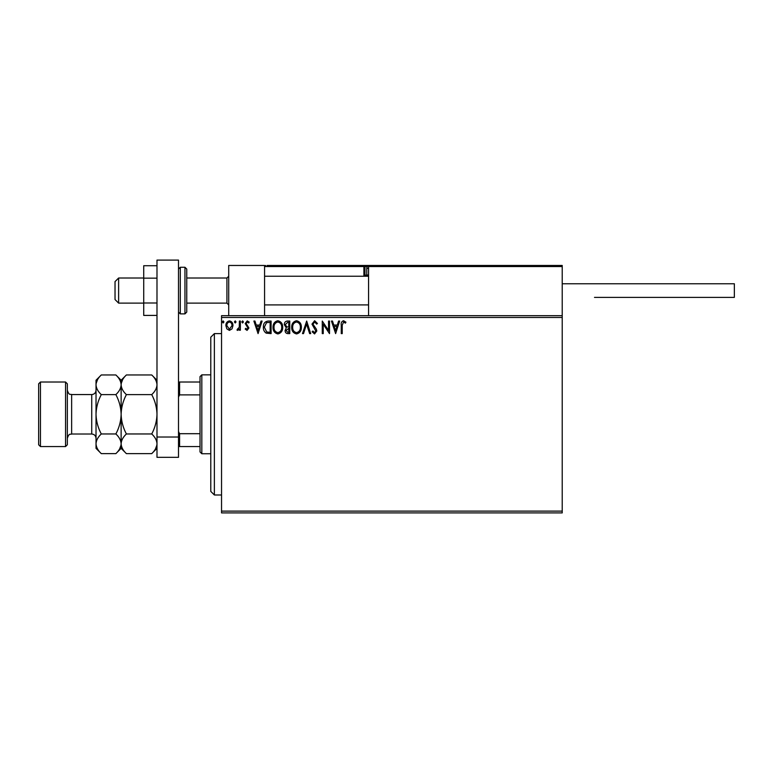 <?xml version="1.0" encoding="UTF-8"?>
<svg xmlns="http://www.w3.org/2000/svg" width="773" height="773" viewBox="0 0 773 773"><rect width="100%" height="100%" fill="white"/><g stroke="black" fill="none" stroke-linecap="round" stroke-linejoin="round"><path stroke-width="1.16" d="M562.222 512.905L221.542 512.905L221.542 511.117L562.222 511.117L562.222 512.905M562.222 317.471L221.542 317.471L221.542 315.674L562.222 315.674L562.222 511.117M232.026 328.873L229.426 330.39L226.827 328.873L225.88 325.617C225.861 323.017 227.04 321.442 229.426 320.892C231.813 321.433 232.992 323.008 232.963 325.617L232.026 328.873M240.364 321.056L240.364 330.226L239.398 330.226L239.398 328.873L237.726 330.39L236.992 330.071L237.446 329.095L239.253 327.288L239.398 321.056L240.364 321.056M247.06 330.39L245.196 329.085L245.756 328.293L246.993 329.259L247.93 328.023L245.196 323.539L247.234 320.892L249.215 322.138L248.664 322.988L247.341 322.022L246.162 323.491L248.896 327.984L247.06 330.39M268.183 321.056L271.101 321.056L271.101 333.607L266.212 333.153C264.173 331.743 263.235 329.742 263.38 327.172C263.235 323.549 264.839 321.51 268.183 321.056M289.769 321.056L289.769 333.607L287.991 333.607C286.087 333.511 285.121 332.477 285.102 330.496L286.281 327.829L284.3 324.621C284.309 322.544 285.295 321.355 287.256 321.056L289.769 321.056M306.668 321.056L310.688 333.607L309.635 333.607L306.581 324.08L303.528 333.607L302.485 333.607L306.668 321.056M328.544 321.056L329.511 321.056L329.511 333.607L323.24 324.245L323.24 333.607L322.273 333.607L322.273 321.056L328.544 330.39L328.544 321.056M342.226 325.259L342.226 333.607L341.26 333.607L341.26 325.133C340.874 322.853 341.637 321.384 343.56 320.727L345.927 322.177L345.434 323.143L343.57 322.022L342.226 325.259M221.542 317.471L221.542 511.117M335.627 333.607L331.443 321.056L332.496 321.056L333.781 325.075L337.308 325.075L338.603 321.056L339.647 321.056L335.627 333.607M314.621 320.727L317.442 323.472L316.659 324.109L314.698 322.022L312.939 324.148L316.302 329.085L316.804 330.999L314.563 333.926L312.137 331.801L312.891 331.028L314.572 332.641L315.838 331.047L311.973 324.129L314.621 320.727M301.354 327.279C301.422 330.854 299.837 333.076 296.59 333.926C293.267 333.153 291.634 330.96 291.701 327.337C291.634 323.752 293.238 321.549 296.513 320.727C299.789 321.52 301.402 323.703 301.354 327.279M282.686 327.279C282.754 330.854 281.169 333.076 277.922 333.926C274.599 333.153 272.966 330.96 273.033 327.337C272.975 323.752 274.579 321.549 277.845 320.727C281.121 321.52 282.734 323.703 282.686 327.279M258.066 333.607L253.882 321.056L254.935 321.056L256.221 325.075L259.747 325.075L261.042 321.056L262.095 321.056L258.066 333.607M243.427 321.935L242.616 322.988L241.814 321.935L242.616 320.892L243.427 321.935M236.026 321.935L235.214 322.988L234.412 321.935L235.214 320.892L236.026 321.935M223.957 321.935L223.146 322.988L222.344 321.935L223.146 320.892L223.957 321.935M334.197 326.361L335.55 330.573L336.902 326.361L334.197 326.361M292.667 327.337C292.619 330.206 293.914 331.975 296.542 332.641C299.161 331.946 300.446 330.158 300.388 327.279C300.436 324.428 299.151 322.67 296.542 322.022C293.895 322.67 292.6 324.438 292.667 327.337M287.798 332.322L288.802 332.322L288.802 328.293L286.068 330.477L287.798 332.322M288.31 327.008L288.802 327.008L288.802 322.341L287.701 322.341L285.266 324.621L286.783 326.863L288.31 327.008M274 327.337C273.951 330.206 275.246 331.975 277.874 332.641C280.502 331.946 281.778 330.158 281.72 327.279C281.768 324.428 280.483 322.67 277.874 322.022C275.227 322.67 273.932 324.438 274 327.337M270.135 332.322L270.135 322.341L266.511 322.66L264.347 327.172L266.724 331.965L270.135 332.322M256.636 326.361L257.989 330.573L259.341 326.361L256.636 326.361M226.847 325.607L229.426 329.259L231.997 325.607C232.045 323.665 231.185 322.467 229.426 322.022C227.668 322.467 226.808 323.665 226.847 325.607M228.711 315.674L228.711 265.468L264.569 265.468L264.569 315.674M267.081 265.468L369.649 265.468L368.566 266.55L369.649 265.468L561.14 265.468L562.222 266.55L562.222 265.468L526.355 265.468M118.617 303.122L115.032 299.538L115.032 281.604L118.617 278.019L118.617 303.122L143.72 303.122M186.757 303.122L226.924 303.122L226.924 278.019L228.711 276.232M561.14 265.468L562.222 266.55L368.566 266.55L368.566 315.674M562.222 266.55L562.222 315.674M421.285 265.468L420.57 265.468M409.806 265.468L385.427 265.468M370.364 265.468L277.845 265.468M367.407 266.55L364.982 266.55L364.982 275.149L364.982 266.55A1.073 1.073 0 0 0 363.909 265.468L363.909 266.55L264.569 266.55L265.651 265.468L264.569 266.55M366.064 276.232A1.073 1.073 0 0 1 364.982 275.149L366.924 275.149M367.996 276.232L366.779 275.004L366.779 268.337A2.87 2.87 0 0 1 369.649 265.468L381.843 265.468M366.779 275.004L368.566 275.004M562.222 283.759L734.35 283.759L734.35 297.383L594.495 297.383M156.987 315.413L143.72 315.413L143.72 278.154L156.987 278.154M143.72 302.997L156.987 302.997M143.72 278.154L143.72 265.728L156.987 265.728M156.987 457.326L156.987 260.095L178.505 260.095L178.505 457.326L156.987 457.326M156.987 437.025L178.505 437.025M186.757 269.052L186.757 312.089L184.96 313.886L184.96 267.265L186.757 269.052M214.372 494.981L210.778 491.396L210.778 337.192L214.372 333.607L214.372 494.981L221.542 494.981M201.821 453.741L200.023 451.944L200.023 376.635L201.821 374.847L201.821 453.741L210.778 453.741M200.023 394.897L179.587 394.897L178.505 397.08M178.505 431.508L179.587 433.692L179.587 446.562L178.505 446.562M200.023 433.692L179.587 433.692M178.505 382.017L179.587 382.017L179.587 394.897M200.023 382.017L179.587 382.017M200.023 446.562L179.587 446.562M67.338 383.814L67.338 444.775L65.55 446.562L65.55 382.017L67.338 383.814M40.447 446.562L38.65 444.775L38.65 383.814L40.447 382.017L40.447 446.562L65.55 446.562M126.405 453.635L121.129 448.359L121.129 443.799C121.332 440.339 123.091 437.064 126.405 433.962C123.1 427.788 121.342 421.237 121.129 414.289C121.342 407.352 123.1 400.791 126.405 394.626C123.11 391.563 121.351 388.288 121.129 384.79C121.332 381.331 123.091 378.055 126.405 374.953L151.721 374.953C155.015 378.016 156.774 381.292 156.987 384.79C156.793 388.239 155.035 391.524 151.721 394.626C155.025 400.791 156.784 407.352 156.987 414.289C156.774 421.237 155.025 427.788 151.721 433.962C155.015 437.025 156.774 440.301 156.987 443.799C156.793 447.248 155.035 450.524 151.721 453.635L126.405 453.635C123.11 450.572 121.351 447.287 121.129 443.799L121.235 445.151M126.405 394.626L151.721 394.626M122.598 379.736L121.235 383.427M156.987 384.79L156.88 383.427M155.518 448.852L156.88 445.151M126.405 433.962L151.721 433.962M101.302 374.953L96.026 380.229L96.026 384.79C96.248 388.288 98.007 391.563 101.302 394.626C97.997 400.801 96.239 407.361 96.026 414.289C96.239 421.246 97.997 427.807 101.302 433.962C97.987 437.064 96.229 440.339 96.026 443.799C96.248 447.287 98.007 450.572 101.302 453.635L96.026 448.359L96.026 384.79C96.229 381.331 97.987 378.055 101.302 374.953L115.863 374.953C119.158 378.016 120.907 381.292 121.129 384.79C120.926 388.239 119.168 391.524 115.863 394.626C119.158 400.781 120.917 407.332 121.129 414.289C120.917 421.227 119.168 427.788 115.863 433.962C119.158 437.025 120.907 440.301 121.129 443.799L121.129 380.229L126.405 374.953M121.129 384.79L121.023 383.427M121.129 443.799C120.926 447.248 119.168 450.524 115.863 453.635L101.302 453.635M119.66 448.852L121.023 445.151M97.495 379.736L96.132 383.427M96.026 443.799L96.132 445.151M101.302 394.626L115.863 394.626M101.302 433.962L115.863 433.962M364.982 266.55L363.909 266.55L363.909 275.149A2.155 2.155 0 0 0 364.199 276.232M363.909 275.149L364.982 275.149M368.566 268.337L366.779 268.337M178.505 269.052L180.302 267.265L180.302 313.886L184.96 313.886M91.726 394.568L71.638 394.568L71.638 434.02L91.726 434.02L91.726 394.568C94.335 394.317 95.775 392.877 96.026 390.268M226.924 303.122L228.711 304.92M368.566 304.92L264.569 304.92M368.566 276.232L264.569 276.232M118.617 278.019L143.72 278.019M186.757 278.019L226.924 278.019M180.302 267.265L184.96 267.265M180.302 313.886L178.505 312.089M214.372 333.607L221.542 333.607M201.821 374.847L210.778 374.847M91.726 434.02C94.335 434.271 95.775 435.701 96.026 438.32M71.638 434.02C70.333 434.803 69.261 432.571 67.338 438.32M40.447 382.017L65.55 382.017M156.987 448.359L151.721 453.635M156.987 380.229L151.721 374.953M121.129 380.229L115.863 374.953M121.129 448.359L115.863 453.635M71.638 394.568C70.333 393.786 69.261 396.008 67.338 390.268"/></g></svg>
